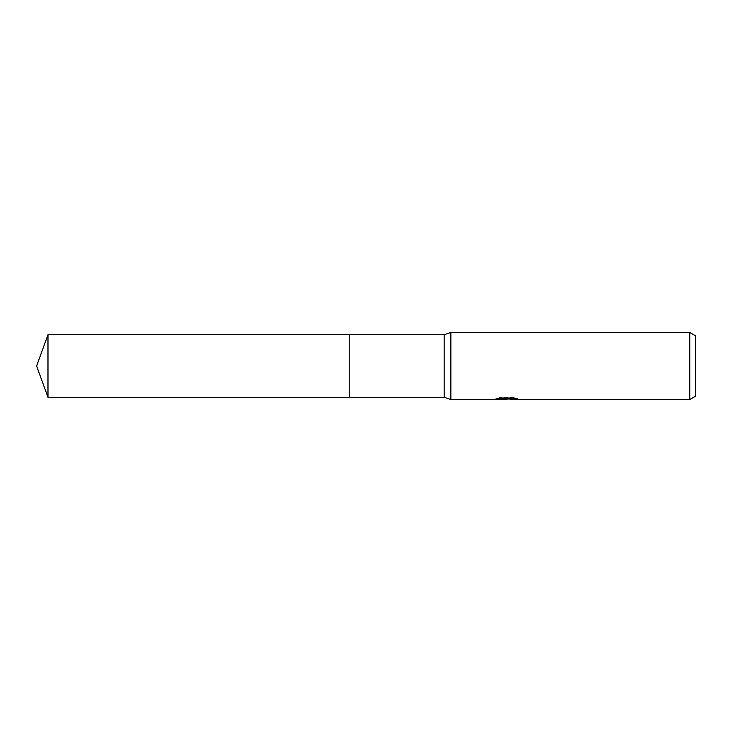 <?xml version="1.0" encoding="UTF-8"?>
<svg xmlns="http://www.w3.org/2000/svg" width="732" height="732" viewBox="0 0 732 732"><rect width="100%" height="100%" fill="white"/><g stroke="black" fill="none" stroke-linecap="round" stroke-linejoin="round"><path stroke-width="0.55" stroke-dasharray="3.66 2.75" d="M502.802 399.169L500.203 397.988L500.203 397.403L505.107 398.94L515.502 398.025L515.502 398.675L510.241 398.94M515.502 398.675L515.502 399.233L515.502 398.601L510.113 398.967M510.241 399.498L515.502 399.233M508.035 398.29L495.527 398.867L495.527 399.425M495.527 398.867L505.107 398.94M496.223 398.638L500.642 397.302M500.642 397.888L496.223 399.205M495.289 399.498L495.289 398.94M515.392 398.29L517.863 398.4L514.029 397.403L500.807 397.403L497.321 398.29L499.434 398.29M497.321 398.29L497.321 398.858M500.807 397.403L500.807 397.988M514.029 397.403L514.029 397.988M517.863 398.4L517.863 398.967M515.502 398.025L515.502 398.601M695.4 335.723L695.4 396.277M689.818 332.502L689.818 399.498M450.866 332.502L450.866 399.498M444.159 334.734L444.159 397.266M349.246 334.734L349.246 397.266L349.246 334.734M47.983 334.734L47.983 397.266M506.69 398.94L507.212 398.94M506.626 399.48L506.626 398.922"/><path stroke-width="1.1" d="M499.434 398.29L508.035 398.29L508.035 398.858L495.299 399.498L450.866 399.498L444.159 397.266L349.246 397.266L349.246 334.734L444.159 334.734L450.866 332.502L689.818 332.502L695.4 335.723L695.4 396.277L689.818 399.498L510.241 399.498L510.113 398.922L515.392 398.29M444.159 397.266L444.159 334.734M450.866 399.498L450.866 332.502M510.113 398.967L502.802 399.169M506.69 399.498L505.107 399.498M689.818 399.498L689.818 332.502M508.035 398.858L497.321 398.858L500.807 397.988L514.029 397.988L517.863 398.967L510.113 399.48M47.983 397.266L47.983 334.734L349.246 334.734L349.246 397.266L47.983 397.266L36.6 366L47.983 334.734M507.212 398.94L510.113 398.94"/></g></svg>
